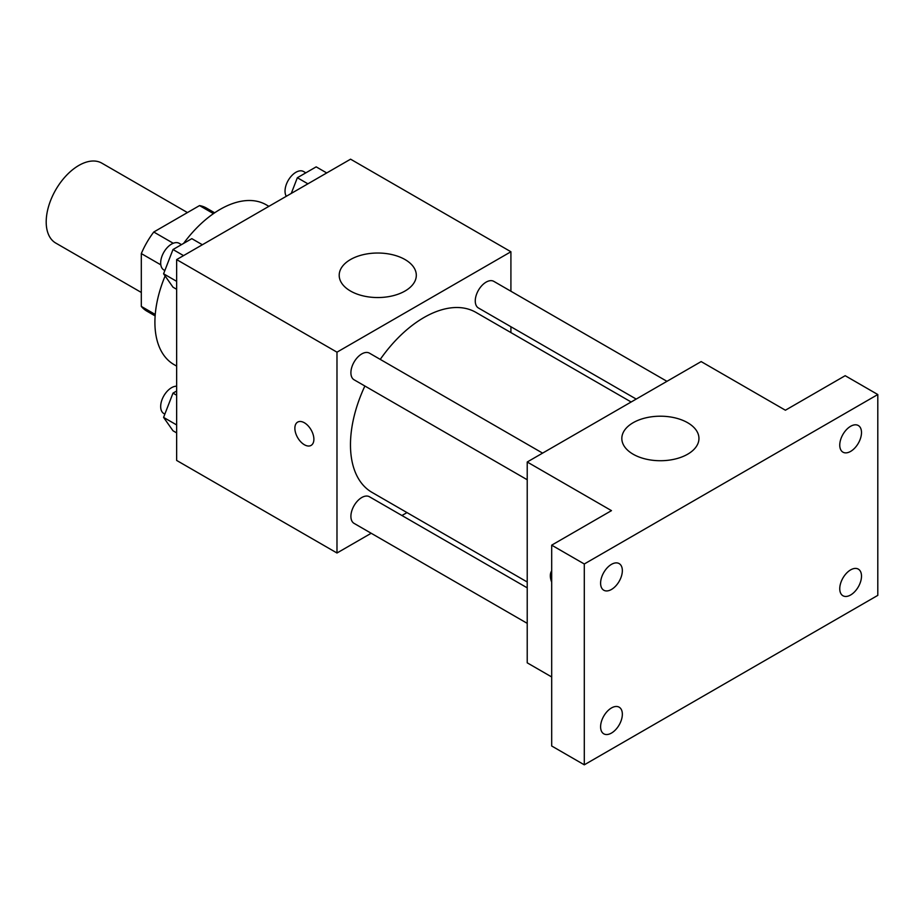 <?xml version="1.0" encoding="UTF-8"?>
<svg xmlns="http://www.w3.org/2000/svg" width="924" height="924" viewBox="0 0 924 924"><rect width="100%" height="100%" fill="white"/><g stroke="black" fill="none" stroke-linecap="round" stroke-linejoin="round"><path stroke-width="1.39" d="M187.433 212.566L101.871 163.167A46.119 26.623 120 0 0 66.332 175.525A46.119 26.623 120 0 0 46.2 221.945A46.119 26.623 120 0 0 55.752 243.058L141.314 292.458M173.25 243.266L153.765 232.016L199.526 205.59A59.529 34.373 120 0 1 206.41 208.05L214.657 212.809M155.244 314.46L141.314 306.41A59.529 34.373 120 0 0 146.881 311.145L155.14 315.916M141.314 306.41L141.314 253.58A59.529 34.373 120 0 1 153.765 232.016M160.799 264.83L141.314 253.58M213.456 213.629L199.526 205.59M165.119 275.987A92.238 53.257 120 0 0 154.909 322.361A92.238 53.257 120 0 0 174.012 364.587L176.646 366.1M268.884 206.341L266.251 204.816A92.238 53.257 120 0 0 183.587 243.416M371.182 533.264L336.983 553.002L176.646 460.429L176.646 259.598L350.577 159.182L510.914 251.755L510.914 291.233M406.999 512.589L401.928 515.511M364.876 386.024A103.927 60.002 120 0 0 350.473 444.802A103.927 60.002 120 0 0 371.991 492.377L527.223 582.005M631.15 401.998L475.918 312.381A103.927 60.002 120 0 0 380.249 359.39M510.914 326.738L510.914 332.582M336.983 553.002L336.983 352.171L510.914 251.755M666.955 381.323L493.82 281.37A15.373 8.87 120 0 0 481.97 285.481A15.373 8.87 120 0 0 475.259 300.958A15.373 8.87 120 0 0 478.447 307.992L636.209 399.076M527.223 587.849L369.461 496.766A15.373 8.87 120 0 0 357.611 500.877A15.373 8.87 120 0 0 350.901 516.354A15.373 8.87 120 0 0 354.088 523.388L527.223 623.354M527.223 479.752L354.088 379.787A15.373 8.87 -60 0 1 354.088 362.035A15.373 8.87 -60 0 1 369.461 353.164L542.596 453.118M336.983 352.171L176.646 259.598M350.485 291.025A38.554 22.257 180 0 1 339.2 275.283A38.554 22.257 180 0 1 377.754 253.026A38.554 22.257 180 0 1 416.308 275.283A38.554 22.257 180 0 1 392.504 295.853A38.554 22.257 180 0 1 350.485 291.025M313.883 439.247A13.456 7.762 60 0 1 311.099 445.403A13.456 7.762 60 0 1 297.655 437.641A13.456 7.762 60 0 1 297.655 422.106A13.456 7.762 60 0 1 308.015 425.71A13.456 7.762 60 0 1 313.883 439.247M311.111 445.403A13.456 7.762 60 0 1 297.655 437.641A13.456 7.762 60 0 1 297.655 422.106M551.686 676.957L527.223 662.831L527.223 462L701.154 361.584L785.4 410.221L845.183 375.698L877.8 394.536L877.8 595.368L584.291 764.818L551.686 745.991L551.686 545.16L611.469 510.637L527.223 462M584.291 764.818L584.291 563.986L551.686 545.16M584.291 563.986L877.8 394.536M633.125 454.204A38.554 22.257 180 0 1 621.829 438.461A38.554 22.257 180 0 1 660.383 416.204A38.554 22.257 180 0 1 698.948 438.461A38.554 22.257 180 0 1 675.144 459.032A38.554 22.257 180 0 1 633.125 454.204M551.686 570.893A13.456 7.762 60 0 0 551.686 582.166A13.456 7.762 60 0 1 551.686 570.882M850.623 451.397A15.373 8.87 -60 0 1 842.942 452.159A15.373 8.87 -60 0 1 840.586 439.836A15.373 8.87 -60 0 1 850.623 426.287A15.373 8.87 -60 0 1 858.315 425.525A15.373 8.87 -60 0 1 860.671 437.849A15.373 8.87 -60 0 1 850.623 451.397M611.469 589.466A15.373 8.87 -60 0 1 603.788 590.228A15.373 8.87 -60 0 1 601.432 577.904A15.373 8.87 -60 0 1 611.469 564.356A15.373 8.87 -60 0 1 619.161 563.605A15.373 8.87 -60 0 1 621.517 575.918A15.373 8.87 -60 0 1 611.469 589.466M611.469 733.067A15.373 8.87 -60 0 1 603.788 733.829A15.373 8.87 -60 0 1 601.432 721.505A15.373 8.87 -60 0 1 611.469 707.957A15.373 8.87 -60 0 1 619.161 707.195A15.373 8.87 -60 0 1 621.517 719.519A15.373 8.87 -60 0 1 611.469 733.067M850.623 594.987A15.373 8.87 -60 0 1 842.942 595.749A15.373 8.87 -60 0 1 840.586 583.437A15.373 8.87 -60 0 1 850.623 569.889A15.373 8.87 -60 0 1 858.315 569.126A15.373 8.87 -60 0 1 860.671 581.439A15.373 8.87 -60 0 1 850.623 594.987M176.646 289.293L172.996 287.191L163.583 273.793L172.996 249.526L191.822 238.658L202.368 244.745M176.646 281.335L163.583 273.793M183.541 255.613L172.996 249.526M181.474 244.629L179.221 243.335A15.373 8.87 120 0 0 167.383 247.447A15.373 8.87 120 0 0 160.672 262.924A15.373 8.87 120 0 0 163.848 269.958L164.842 270.536M291.268 193.416L297.355 177.731L316.181 166.863L326.726 172.95M307.9 183.818L297.355 177.731M305.832 172.834L303.58 171.529A15.373 8.87 120 0 0 291.741 175.652A15.373 8.87 120 0 0 285.031 191.118A15.373 8.87 120 0 0 286.301 196.281M176.646 432.894L172.996 430.78L163.583 417.394L172.996 393.127L176.646 391.014M176.646 424.936L163.583 417.394M176.646 395.241L172.996 393.127M176.646 386.22A15.373 8.87 120 0 0 160.672 406.525A15.373 8.87 120 0 0 163.848 413.559L164.842 414.137"/></g></svg>
